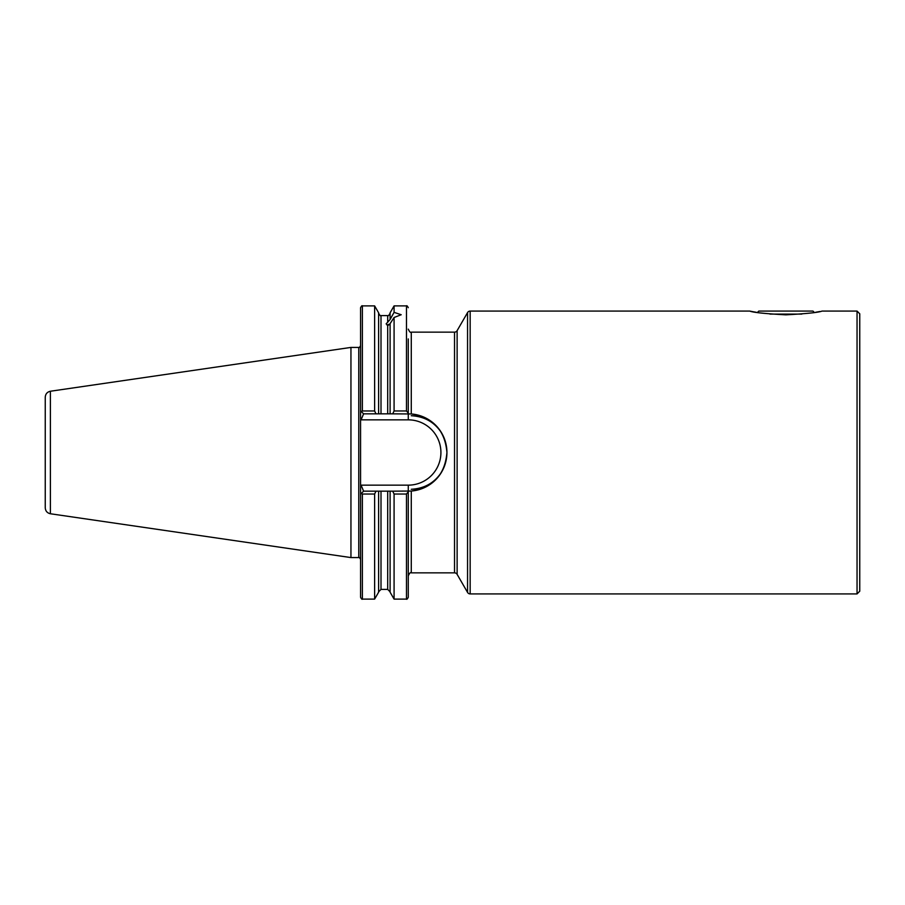 <?xml version="1.0" encoding="UTF-8"?>
<svg xmlns="http://www.w3.org/2000/svg" width="905" height="905" viewBox="0 0 905 905"><rect width="100%" height="100%" fill="white"/><g stroke="black" fill="none" stroke-linecap="round" stroke-linejoin="round"><path stroke-width="1.36" d="M752.779 311.671L749.781 311.082L470.159 311.082A3.009 3.009 0 0 0 467.557 312.587L457.127 330.642A3.009 3.009 0 0 1 454.525 332.146L411.277 332.146C410.542 332.916 409.546 331.909 408.268 329.137M457.127 330.642L457.127 574.358A3.009 3.009 0 0 0 454.525 572.854L454.525 332.146M470.159 311.082L470.159 593.918A3.009 3.009 0 0 1 467.557 592.413L467.557 312.587M749.781 311.082C752.824 312.429 764.861 313.684 785.879 314.838C806.932 313.673 818.968 312.429 821.989 311.082L857.046 311.082L857.046 593.918L470.159 593.918M756.422 312.315L752.971 311.705M378.607 491.166L378.607 592.209L374.625 599.11L374.625 494.028L362.385 494.028L361.231 493.519L363.584 491.166L390.1 491.166L390.1 592.209L394.082 599.11L394.082 494.028L392.713 491.166L411.277 491.042C433.156 487.467 445.045 474.627 446.934 452.5C445.034 430.373 433.156 417.522 411.277 413.958L390.1 413.834L390.1 323.628L394.082 317.485L401.198 314.736L394.082 312.349L390.1 319.476L386.152 323.854L387.691 325.483L390.1 324.001M457.127 574.358L467.557 592.413M857.046 311.082L859.75 313.786L859.75 591.214L857.046 593.918M444.446 438.868L444.762 439.717A38.666 38.666 0 0 0 441.957 433.529C434.966 422.397 424.739 416.458 411.277 415.723M444.163 438.133L442.421 434.377M363.584 413.834L361.231 411.481L362.385 410.972L374.625 410.972L375.982 413.834L363.584 413.834L361.095 419.852L360.575 419.343L360.575 485.657L361.095 485.148L363.584 491.166M374.625 599.11L362.385 599.11C362.068 599.619 361.468 599.008 360.575 597.3L360.575 485.657L360.575 494.175L361.231 493.519M350.948 347.418L50.397 391.243L50.397 513.757L350.948 557.582L350.948 347.418L358.776 347.418C359.07 347.927 359.67 347.328 360.575 345.608M50.397 513.757C47.218 513.044 45.499 511.054 45.25 507.796L45.25 397.205C45.499 393.947 47.218 391.956 50.397 391.243M390.1 491.166L392.713 491.166M406.469 494.028L406.469 599.11C406.775 599.619 407.374 599.019 408.268 597.3L408.268 491.845L406.469 494.028L394.082 494.028M390.1 413.834L378.607 413.834L378.607 312.791L374.625 305.89L362.385 305.89C362.068 305.381 361.468 305.992 360.575 307.7L360.575 419.343L360.575 410.825L361.231 411.481M390.1 319.103L390.1 312.791L394.082 305.89L394.082 312.349M392.713 413.834L394.082 410.972L394.082 317.485M394.082 410.972L406.469 410.972L408.268 413.155L408.268 338.923M375.982 491.166L374.625 494.028M361.095 485.148L408.268 485.148L408.268 491.166A38.666 38.666 0 0 0 409.151 491.155A38.666 38.666 0 0 1 408.268 491.166L408.268 491.845M374.625 410.972L374.625 305.89M378.607 413.834L375.982 413.834M408.268 413.155L408.268 419.852L361.095 419.852M411.277 489.277C424.75 488.53 434.977 482.603 441.957 471.471A38.666 38.666 0 0 0 444.762 465.283L444.762 465.283A38.666 38.666 0 0 1 441.957 471.471M411.277 332.146L411.277 413.958A38.666 38.666 0 0 1 446.934 452.5A38.666 38.666 0 0 1 411.277 491.042L411.277 572.854C410.542 572.084 409.546 573.091 408.268 575.863M819.907 311.49L819.093 311.648M818.72 311.716L815.688 312.259M801.807 314.092L769.963 314.092M814.364 312.485L812.962 311.082L758.797 311.082L757.406 312.485M387.148 325.178A7.104 2.432 180 0 1 390.1 324.035M387.883 325.562A6.018 2.059 180 0 1 390.032 324.488M360.575 559.392C359.67 557.672 359.07 557.073 358.776 557.582L358.776 347.418M381.005 491.166L381.005 589.404L387.691 589.404L387.691 491.166M387.691 322.372L387.691 315.596L381.005 315.596C380.666 316.298 379.862 315.494 378.607 313.187M381.005 413.834L381.005 315.596M387.691 413.834L387.691 325.483M406.469 410.972L406.469 305.89L394.082 305.89M362.385 599.11L362.385 494.028M362.385 410.972L362.385 305.89M411.277 413.958A38.666 38.666 0 0 1 446.934 452.5A38.666 38.666 0 0 1 411.277 491.042M408.268 485.148A32.648 32.648 0 0 0 440.916 452.5A32.648 32.648 0 0 0 408.268 419.852M387.691 589.404L390.1 591.813M406.469 599.11L394.082 599.11M387.691 315.596C388.041 316.298 388.845 315.494 390.1 313.187M381.005 589.404L378.607 591.813M406.469 305.89C406.775 305.381 407.374 305.981 408.268 307.7M454.525 572.854L411.277 572.854M358.776 557.582L350.948 557.582"/></g></svg>
